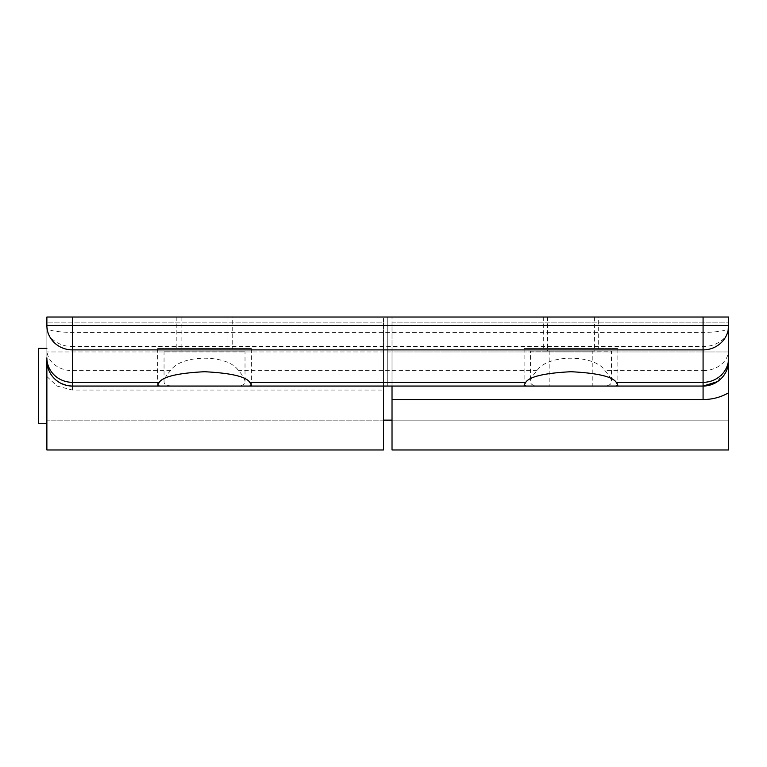 <?xml version="1.0" encoding="UTF-8"?>
<svg xmlns="http://www.w3.org/2000/svg" width="767" height="767" viewBox="0 0 767 767"><rect width="100%" height="100%" fill="white"/><g stroke="black" fill="none" stroke-linecap="round" stroke-linejoin="round"><path stroke-width="0.58" stroke-dasharray="3.83 2.88" d="M728.65 449.97L728.65 317.03L46.873 317.03L46.873 449.97M38.35 348.391L38.35 423.729M383.5 351.967L383.5 386.06L383.5 351.967L46.873 351.967L728.65 351.967L728.65 420.143L728.65 392.781L728.65 420.143L392.023 420.143L392.023 351.967L392.023 420.143L728.65 420.143L728.65 360.509A25.57 25.57 0 0 1 703.08 386.06L592.824 386.06L592.824 351.113L611.472 351.113L611.472 381.707C611.443 384.775 608.049 386.223 601.261 386.06L592.824 386.06M245.018 351.113L164.052 351.113L245.018 351.113L245.018 381.707C244.989 384.775 241.586 386.223 234.807 386.06L549.153 386.06L549.153 351.113L530.505 351.113L530.505 381.707C530.659 378.86 532.825 375.168 537.015 370.643C547.446 354.066 594.54 354.066 604.962 370.643C609.151 375.178 611.318 378.86 611.472 381.707M530.505 351.113L611.472 351.113M594.425 317.03L547.552 317.03L594.425 317.03L594.425 351.113L547.552 351.113L594.425 351.113M547.552 317.03L547.552 351.113M164.052 351.113L164.052 381.707C164.205 378.86 166.372 375.168 170.562 370.643C180.983 354.066 228.077 354.066 238.508 370.643C242.698 375.178 244.865 378.86 245.018 381.707M227.972 317.03L181.098 317.03L227.972 317.03L227.972 351.113L181.098 351.113L227.972 351.113M181.098 317.03L181.098 351.113M46.873 376.492L57.074 386.06L72.443 390.048L383.5 390.048L383.5 449.97M601.261 386.06L703.08 386.06A25.57 25.57 0 0 0 728.65 360.49L728.65 317.03L387.757 317.03L387.757 386.06L383.5 386.06L383.5 420.143L383.5 317.03L383.5 322.14L46.873 322.14L383.5 322.14L383.5 386.06L174.253 386.06C167.494 386.232 164.09 384.785 164.052 381.707M383.5 390.048L383.5 386.06M46.873 325.448L46.873 317.03L387.757 317.03L387.757 386.06L392.023 386.06L392.023 317.03L392.023 322.14L728.65 322.14L392.023 322.14L392.023 449.97M234.807 386.06L174.253 386.06M549.153 386.06L72.443 386.06C56.614 384.181 48.091 375.657 46.873 360.49L46.902 361.813M46.873 386.06L46.873 420.143L46.873 386.06M549.153 351.113L592.824 351.113M540.716 386.06C533.947 386.232 530.543 384.785 530.505 381.707M728.65 325.448L728.65 317.03L46.873 317.03L46.873 360.49A25.57 25.57 0 0 0 72.443 386.06A25.57 25.57 0 0 1 46.873 360.49A25.57 25.57 0 0 0 72.443 386.06L72.443 346.387L703.08 346.387C715.736 347.211 729.791 337.096 728.65 327.988C727.02 330.663 718.506 332.149 703.08 332.427L72.443 332.427C57.017 332.149 48.494 330.663 46.873 327.988C45.732 337.096 59.788 347.211 72.443 346.387L72.443 317.03M617.857 348.563L524.12 348.563L617.857 348.563L617.857 385.101M524.12 348.563L524.12 385.101M598.682 317.03L543.295 317.03L598.682 317.03L598.682 348.563L543.295 348.563L598.682 348.563M543.295 317.03L543.295 348.563M251.403 348.563L157.657 348.563L251.403 348.563L251.403 385.101M157.657 348.563L157.657 385.101M232.228 317.03L176.832 317.03L232.228 317.03L232.228 348.563L176.832 348.563L232.228 348.563M176.832 317.03L176.832 348.563M616.093 386.06L703.08 386.06L703.08 370.643L604.962 370.643M717.461 381.63L728.228 365.111M703.08 317.03L703.08 370.643A25.57 20.939 180 0 0 728.65 349.704M537.015 370.643L238.508 370.643M170.562 370.643L72.443 370.643A25.57 20.939 -0 0 1 46.873 349.704M72.443 386.06L72.443 390.048M383.5 420.143L46.873 420.143L383.5 420.143M728.65 351.967L392.023 351.967"/><path stroke-width="1.15" d="M46.873 423.729L38.35 423.729L38.35 348.391L46.873 348.391M728.228 365.111L728.65 325.448L728.65 449.97L392.023 449.97L392.023 386.06L616.093 386.06L617.857 385.101L616.246 382.33C612.517 376.607 597.426 373.069 570.993 371.727C544.551 373.069 529.46 376.607 525.731 382.33L524.12 385.101L525.884 386.06L703.08 386.06L717.461 381.63M159.421 386.06L249.639 386.06L251.403 385.101L249.793 382.33C246.063 376.607 230.972 373.069 204.53 371.727C178.088 373.069 163.007 376.607 159.268 382.33L157.657 385.101L159.421 386.06L72.443 386.06A25.57 25.57 0 0 1 46.873 360.49L46.873 449.97L383.5 449.97L383.5 386.06M616.246 382.33L703.08 382.33L703.08 386.06A25.57 25.57 0 0 0 728.65 360.49L728.65 351.967M728.65 392.781C720.731 397.296 712.207 399.54 703.08 399.511L392.023 399.511M525.884 386.06L249.639 386.06M72.443 317.03L72.443 325.448L46.873 325.448L46.873 317.03L728.65 317.03L728.65 325.448A25.57 24.448 180 0 1 703.08 349.896L72.443 349.896L72.443 382.33L159.268 382.33M46.873 325.448A25.57 24.448 0 0 0 72.443 349.896L72.443 325.448L703.08 325.448L703.08 317.03M728.65 357.882A25.57 24.448 -0 0 1 703.08 382.33L703.08 325.448L728.65 325.448M249.793 382.33L525.731 382.33M46.873 357.882A25.57 24.448 0 0 0 72.443 382.33L72.443 386.06A25.57 25.57 0 0 1 46.873 360.49M703.08 399.511L703.08 386.06A25.57 25.57 0 0 0 728.65 360.49L728.602 362.062M392.023 420.143L383.5 420.143"/></g></svg>
